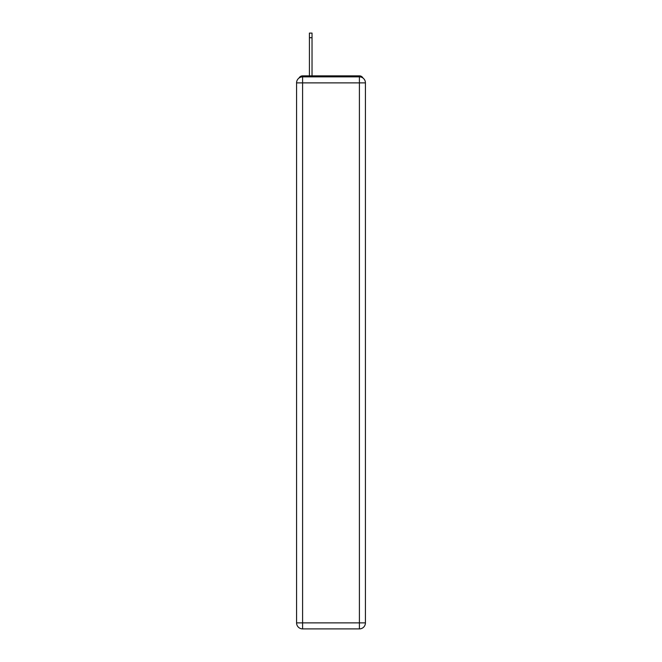<?xml version="1.0" encoding="UTF-8"?>
<svg xmlns="http://www.w3.org/2000/svg" width="662" height="662" viewBox="0 0 662 662"><rect width="100%" height="100%" fill="white"/><g stroke="black" fill="none" stroke-linecap="round" stroke-linejoin="round"><path stroke-width="0.99" d="M362.975 78.033A4.013 4.013 0 0 0 359.408 75.857L302.592 75.857A4.013 4.013 0 0 0 299.025 78.033M302.592 75.857L309.419 75.857L309.419 33.1L312.034 33.1L312.034 37.717L309.419 37.717M312.034 37.717L312.034 75.857L315.344 75.857M346.656 75.857L359.408 75.857M302.592 76.858L359.408 76.858A6.024 6.024 0 0 1 365.424 82.882L365.424 622.876A6.024 6.024 0 0 1 359.408 628.9L302.592 628.9L302.592 622.876L359.408 622.876L359.408 82.882L302.592 82.882L302.592 622.876L296.576 622.876L296.576 82.882L302.592 82.882L302.592 76.858A6.024 6.024 0 0 0 296.576 82.882A6.024 6.024 0 0 1 302.592 76.858M296.576 622.876A6.024 6.024 0 0 0 302.592 628.9A6.024 6.024 0 0 1 296.576 622.876M359.408 628.9A6.024 6.024 0 0 0 365.424 622.876L359.408 622.876L359.408 628.9M365.424 82.882A6.024 6.024 0 0 0 359.408 76.858L359.408 82.882L365.424 82.882"/></g></svg>

